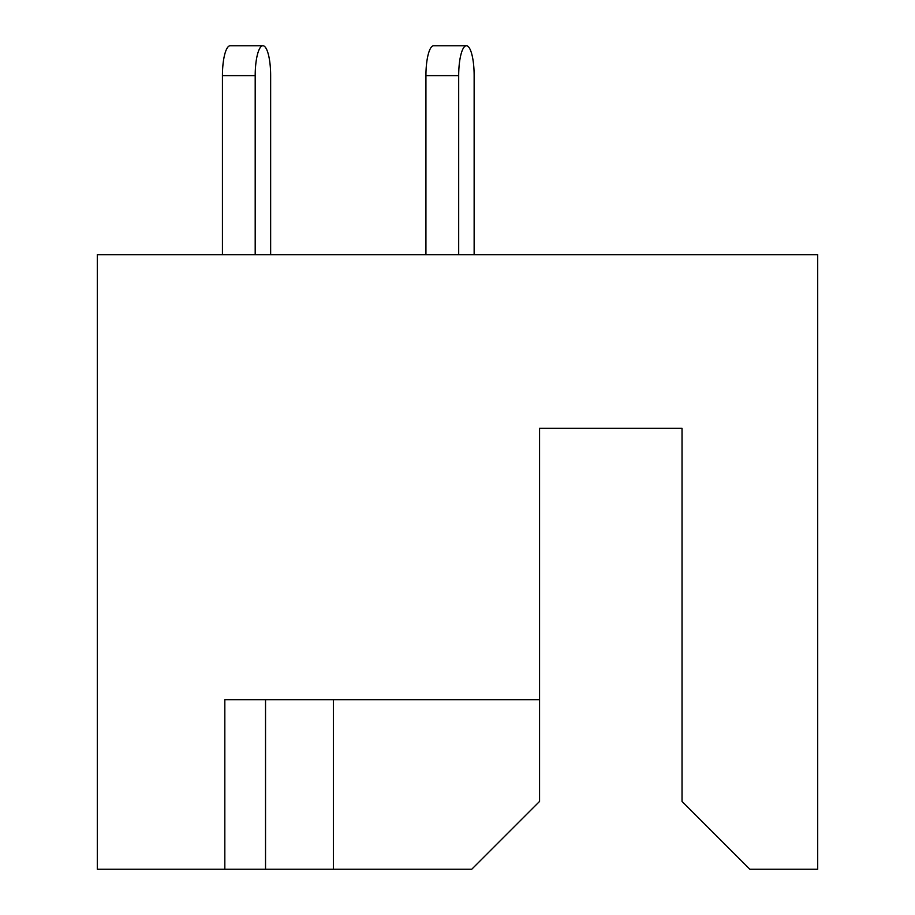 <?xml version="1.0" encoding="UTF-8"?>
<svg xmlns="http://www.w3.org/2000/svg" width="915" height="915" viewBox="0 0 915 915"><rect width="100%" height="100%" fill="white"/><g stroke="black" fill="none" stroke-linecap="round" stroke-linejoin="round"><path stroke-width="1.37" d="M295.373 699.666L265.533 699.666L265.533 869.25L471.74 869.25L539.576 801.414L539.576 699.666L224.827 699.666L224.827 869.25L265.533 869.25M539.576 699.666L539.576 428.334L682.03 428.334L682.03 801.414L749.865 869.25L817.701 869.25L817.701 254.679L97.299 254.679L97.299 869.25L224.827 869.25M333.369 699.666L333.369 869.25M474.142 254.679L474.142 75.602A29.852 7.72 90 0 0 466.421 45.75A29.852 7.72 90 0 0 458.69 75.602L458.69 254.679M270.646 75.602L270.646 254.679L270.646 75.602A29.852 7.72 90 0 0 262.914 45.75A29.852 7.72 90 0 0 255.194 75.602L255.194 254.679M458.69 75.602L425.933 75.602A29.852 7.72 -90 0 1 433.653 45.75L466.421 45.75M425.933 75.602L425.933 254.679M255.194 75.602L222.436 75.602A29.852 7.72 -90 0 1 230.157 45.75L262.914 45.75M222.436 75.602L222.436 254.679"/></g></svg>
